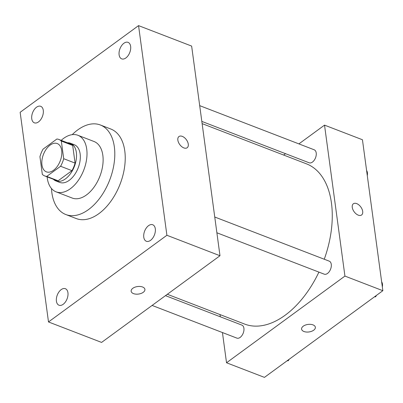<?xml version="1.0" encoding="UTF-8"?>
<svg xmlns="http://www.w3.org/2000/svg" width="403" height="403" viewBox="0 0 403 403"><rect width="100%" height="100%" fill="white"/><g stroke="black" fill="none" stroke-linecap="round" stroke-linejoin="round"><path stroke-width="0.6" d="M50.118 145.125A15.153 9.002 111.1 0 1 57.271 143.569A15.153 9.002 111.1 0 1 60.218 160.943A15.153 9.002 111.1 0 1 46.37 171.844A15.153 9.002 111.1 0 1 42.013 159.845A15.153 9.002 111.1 0 1 50.118 145.125M39.937 156.707L42.325 174.358A19.561 11.616 111.1 0 0 44.783 175.955A19.561 11.616 111.1 0 0 46.738 176.403L60.586 166.268A19.561 11.616 111.1 0 0 63.704 158.706L61.316 141.055A19.561 11.616 111.1 0 0 58.853 139.458A19.561 11.616 111.1 0 0 56.899 139.01L43.056 149.145A19.561 11.616 111.1 0 0 39.937 156.707M63.704 158.706L75.079 163.094L72.691 145.443L61.316 141.055M58.853 139.458L70.228 143.841A19.561 11.616 111.1 0 1 72.691 145.443M75.079 163.094A19.561 11.616 111.1 0 1 71.961 170.65L60.586 166.268M44.783 175.955L56.158 180.343A19.561 11.616 111.1 0 0 58.113 180.786L71.961 170.65M53.347 179.259A20.205 12.004 -68.9 0 0 55.926 180.947A20.205 12.004 -68.9 0 0 70.545 173.602A20.205 12.004 -68.9 0 0 76.348 152.46A20.205 12.004 -68.9 0 0 70.465 143.241A20.205 12.004 -68.9 0 0 67.417 142.758M70.465 143.241L74.253 144.702A20.205 12.004 111.1 0 1 80.142 153.921A20.205 12.004 111.1 0 1 74.333 175.063A20.205 12.004 111.1 0 1 59.72 182.408L55.926 180.947M58.113 180.786L46.738 176.403M47.121 176.857A30.306 18.004 -68.9 0 0 56.082 191.833A30.306 18.004 -68.9 0 0 78.011 180.816A30.306 18.004 -68.9 0 0 86.721 149.105A30.306 18.004 -68.9 0 0 77.89 135.277A30.306 18.004 -68.9 0 0 61.191 140.36M56.082 191.833L72.197 198.044A30.306 18.004 -68.9 0 0 94.126 187.027A30.306 18.004 -68.9 0 0 102.836 155.321A30.306 18.004 -68.9 0 0 94 141.488L77.89 135.277M51.468 188.498A47.987 28.507 -68.9 0 0 65.84 214.542A47.987 28.507 -68.9 0 0 100.554 197.097A47.987 28.507 -68.9 0 0 114.346 146.894A47.987 28.507 -68.9 0 0 100.362 124.99A47.987 28.507 -68.9 0 0 72.228 134.647M100.362 124.99L110.79 129.01A47.987 28.507 111.1 0 1 124.774 150.913A47.987 28.507 111.1 0 1 110.981 201.117A47.987 28.507 111.1 0 1 76.268 218.562L65.84 214.542M56.415 301.177A8.851 5.259 111.1 0 1 58.959 291.918A8.851 5.259 111.1 0 1 65.362 288.704A8.851 5.259 111.1 0 1 67.084 298.85A8.851 5.259 111.1 0 1 58.994 305.217A8.851 5.259 111.1 0 1 56.415 301.177M31.756 118.779A8.851 5.259 111.1 0 1 34.3 109.52A8.851 5.259 111.1 0 1 40.703 106.306A8.851 5.259 111.1 0 1 42.421 116.452A8.851 5.259 111.1 0 1 34.336 122.819A8.851 5.259 111.1 0 1 31.756 118.779M119.112 54.828A8.851 5.259 111.1 0 1 121.656 45.569A8.851 5.259 111.1 0 1 128.058 42.355A8.851 5.259 111.1 0 1 129.781 52.501A8.851 5.259 111.1 0 1 121.691 58.868A8.851 5.259 111.1 0 1 119.112 54.828M143.775 237.231A8.851 5.259 111.1 0 1 146.319 227.967A8.851 5.259 111.1 0 1 152.722 224.753A8.851 5.259 111.1 0 1 154.445 234.904A8.851 5.259 111.1 0 1 146.354 241.266A8.851 5.259 111.1 0 1 143.775 237.231M166.902 235.271L138.556 25.621L20.15 112.301L48.496 321.952L166.902 235.271L219.988 255.739L191.642 46.083L138.556 25.621M219.988 255.739L101.581 342.419L48.496 321.952M183.844 147.906A6.947 4.101 53.8 0 0 187.168 147.745A6.947 4.101 53.8 0 0 186.372 139.715A6.947 4.101 53.8 0 0 178.962 136.536A6.947 4.101 53.8 0 0 178.489 142.36A6.947 4.101 53.8 0 0 183.844 147.906M187.163 147.745A6.947 4.101 53.8 0 0 186.372 139.72A6.947 4.101 53.8 0 0 178.962 136.536M132.819 288.296A6.947 3.793 -7.7 0 1 140.209 286.478A6.947 3.793 -7.7 0 1 144.919 289.374A6.947 3.793 -7.7 0 1 138.541 294.064A6.947 3.793 -7.7 0 1 131.151 291.238A6.947 3.793 -7.7 0 1 132.819 288.296M144.914 289.374A6.947 3.793 -7.7 0 1 138.541 294.064A6.947 3.793 -7.7 0 1 131.151 291.238M202.125 123.62L306.416 163.825A85.874 51.01 111.1 0 1 324.259 259.235M318.909 272.111A85.874 51.01 111.1 0 1 244.636 324.072L167.341 294.276M214.754 217.016L329.241 261.154A6.972 4.141 111.1 0 1 330.596 269.149A6.972 4.141 111.1 0 1 324.224 274.161L216.885 232.778M199.697 105.646L314.184 149.785A6.972 4.141 111.1 0 1 315.539 157.78A6.972 4.141 111.1 0 1 309.166 162.792L201.827 121.409M165.472 295.646L241.881 325.105A6.972 4.141 111.1 0 1 243.236 333.1A6.972 4.141 111.1 0 1 236.868 338.112L152.102 305.434M222.441 332.551L226.526 362.765L344.933 276.085L324.526 125.132L298.9 143.891M285.531 153.679L283.657 155.049M220.013 314.582L220.31 316.788M226.526 362.765L264.444 377.379L382.85 290.699L344.933 276.085M382.85 290.699L362.443 139.75L324.526 125.132M353.376 203.777A6.947 4.101 -126.2 0 1 356.695 203.616A6.947 4.101 -126.2 0 1 362.055 209.157A6.947 4.101 -126.2 0 1 361.582 214.985A6.947 4.101 -126.2 0 1 354.166 211.802A6.947 4.101 -126.2 0 1 353.376 203.772A6.947 4.101 -126.2 0 1 356.7 203.611A6.947 4.101 -126.2 0 1 362.05 209.157A6.947 4.101 -126.2 0 1 361.582 214.985M303.268 326.183A6.947 3.793 -7.7 0 1 310.653 324.365A6.947 3.793 -7.7 0 1 315.363 327.266A6.947 3.793 -7.7 0 1 308.99 331.956A6.947 3.793 -7.7 0 1 301.595 329.125A6.947 3.793 -7.7 0 1 303.268 326.183M315.363 327.261A6.947 3.793 -7.7 0 1 308.985 331.951A6.947 3.793 -7.7 0 1 301.595 329.125M287.132 360.771L288.241 360.776L289.153 359.295M288.241 360.776L287.515 360.494M367.163 174.665L365.677 163.673M366.67 170.6A6.972 4.141 111.1 0 1 367.284 175.577M374.493 296.82L375.601 296.825L376.508 295.344M382.22 286.034L380.734 275.042M375.601 296.825L374.871 296.543M381.727 281.969A6.972 4.141 111.1 0 1 382.341 286.946"/></g></svg>
